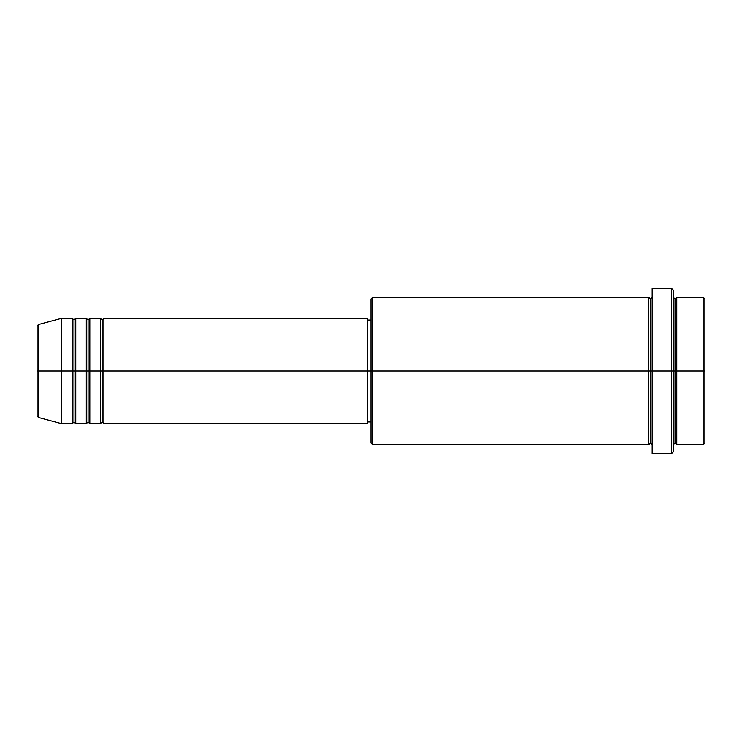 <?xml version="1.0" encoding="UTF-8"?>
<svg xmlns="http://www.w3.org/2000/svg" width="742" height="742" viewBox="0 0 742 742"><rect width="100%" height="100%" fill="white"/><g stroke="black" fill="none" stroke-linecap="round" stroke-linejoin="round"><path stroke-width="1.11" d="M37.1 371L37.1 415.78L37.1 371L37.1 415.78L38.398 417.477L38.398 371L38.398 417.477L38.398 371L37.1 371L37.1 326.22L37.1 371L61.707 371L38.398 371L38.398 324.523L38.398 371L38.398 324.523L37.1 326.22L37.1 371M673.263 297.19L675.025 298.952L676.778 297.19L676.778 371L703.147 371L703.147 444.81L703.147 371L704.9 371L704.9 298.952L704.9 443.048L704.9 371L676.778 371L676.778 297.19L676.778 371L673.263 371L673.263 451.841L673.263 371L650.419 371L650.419 298.952L650.419 371L372.753 371L372.753 444.81L372.753 371L367.485 371L367.485 423.719L367.485 371L103.88 371L103.88 318.281L103.88 371L102.127 371L102.127 320.034L102.127 371L100.365 371L100.365 318.281L100.365 371L89.819 371L89.819 318.281L89.819 371L88.066 371L88.066 320.034L88.066 371L86.304 371L86.304 318.281L86.304 371L75.758 371L75.758 318.281L75.758 371L74.005 371L74.005 320.034L74.005 371L72.243 371L72.243 318.281L72.243 371L61.707 371L61.707 423.719L61.707 371L72.243 371L72.243 318.281L61.707 318.281L61.707 371L61.707 318.281L38.398 324.523M103.88 423.719L102.127 421.966L100.365 423.719L100.365 371L102.127 371L102.127 320.034L102.127 421.966L102.127 371L102.127 421.966L102.127 371L103.88 371L103.88 423.719L367.485 423.469M89.819 423.719L88.066 421.966L86.304 423.719L86.304 371L88.066 371L88.066 320.034L88.066 421.966L88.066 371L88.066 421.966L88.066 371L89.819 371L89.819 423.719L100.365 423.719M75.758 423.719L74.005 421.966L72.243 423.719L72.243 371L74.005 371L74.005 320.034L74.005 421.966L74.005 371L74.005 421.966L74.005 371L75.758 371L75.758 423.719L86.304 423.719M72.243 318.281L74.005 320.034L75.758 318.281L75.758 371L86.304 371L86.304 318.281L88.066 320.034L89.819 318.281L89.819 371L100.365 371L100.365 318.281L102.127 320.034L103.88 318.281L103.88 371L367.485 371L367.485 318.281L367.485 371L371 371L371 443.048L371 298.952L371 371L648.666 371L648.666 297.19L648.666 371L648.666 297.19L372.753 297.19L372.753 371L372.753 297.19L371 298.952M652.181 444.81L650.419 443.048L648.666 444.81L648.666 371L650.419 371L650.419 443.048L650.419 298.952L650.419 371L652.181 371L652.181 453.594L652.181 288.406L652.181 371L671.51 371L671.51 453.594L671.51 288.406L671.51 371L675.025 371L675.025 298.952L675.025 443.048L675.025 371L675.025 443.048L675.025 371L676.778 371L676.778 444.81L703.147 444.81L704.9 443.048M703.147 371L703.147 297.19L703.147 371M673.263 290.159L673.263 371L673.263 290.159L671.51 288.406L652.181 288.406M648.666 371L648.666 444.81L648.666 371M676.778 371L676.778 444.81L676.778 371M72.243 371L72.243 423.719L72.243 371M75.758 371L75.758 423.719L75.758 371M86.304 371L86.304 423.719L86.304 371M89.819 371L89.819 423.719L89.819 371M100.365 371L100.365 423.719L100.365 371M103.88 371L103.88 423.719L103.88 371M648.666 444.81L372.753 444.81L371 443.048M652.181 453.594L671.51 453.594L673.263 451.841M652.181 297.19L650.419 298.952L648.666 297.19M371 421.966L367.485 421.966M72.243 423.719L61.707 423.719L38.398 417.477M86.304 318.281L75.758 318.281M704.9 298.952L703.147 297.19L676.778 297.19M371 320.034L367.485 320.034M367.485 318.281L103.88 318.281M100.365 318.281L89.819 318.281M676.778 444.81L675.025 443.048L673.263 444.81"/></g></svg>
